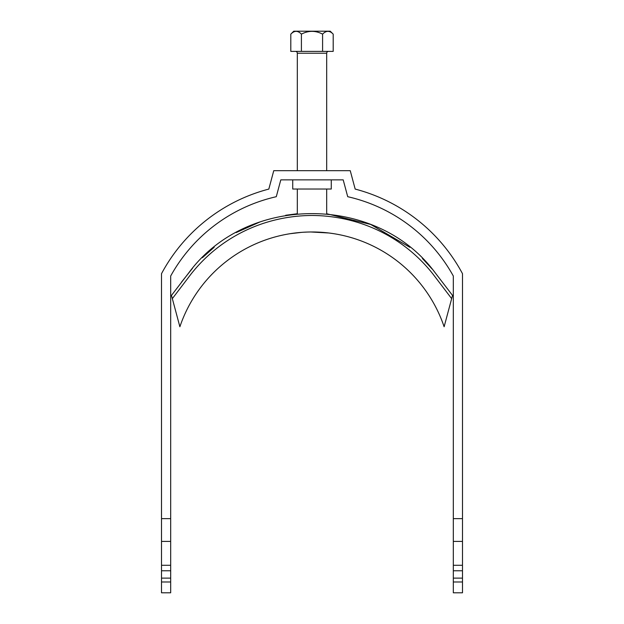 <?xml version="1.0" encoding="UTF-8"?>
<svg xmlns="http://www.w3.org/2000/svg" width="624" height="624" viewBox="0 0 624 624"><rect width="100%" height="100%" fill="white"/><g stroke="black" fill="none" stroke-linecap="round" stroke-linejoin="round"><path stroke-width="0.94" d="M331.274 179.86L331.274 189.033L292.726 189.033L292.726 179.86M273.757 170.68L350.243 170.68L355.173 189.08A170.68 170.68 0 0 1 462.493 273.686L462.493 518.63L453.32 518.63L453.32 276.026A161.507 161.507 0 0 0 347.716 196.7L343.2 179.86L280.8 179.86L276.284 196.7A161.507 161.507 0 0 0 170.68 276.026L170.68 518.63L161.507 518.63L161.507 273.686A170.68 170.68 0 0 1 268.827 189.08L273.757 170.68M462.493 578.12L453.32 578.12L453.32 592.8L462.493 592.8L462.493 518.63M161.507 581.989L161.507 592.8L170.68 592.8L170.68 581.989L161.507 581.989L161.507 541.414L170.68 541.414L170.68 581.989M161.507 518.63L161.507 541.414M453.32 578.12L453.32 518.63M170.68 518.63L170.68 541.414M170.68 565.274L161.507 565.274M170.68 570.773L161.507 570.773M170.68 578.12L161.507 578.12M453.32 581.989L462.493 581.989M462.493 570.773L453.32 570.773M453.32 565.274L462.493 565.274M462.493 541.414L453.32 541.414M295.48 51.386A1.833 1.833 0 0 1 297.32 53.227L297.32 170.68M328.52 51.386A1.833 1.833 0 0 0 326.68 53.227L297.32 53.227M409.882 247.322L370.711 224.453L326.68 213.743L326.68 189.033M326.68 170.68L326.68 53.227M285.683 215.272L297.32 213.743L297.32 189.033M290.807 34.133L293.748 31.2L330.252 31.2L333.193 34.133C329.69 30.436 326.157 30.436 322.592 34.133C315.526 30.436 308.467 30.436 301.408 34.133C297.905 30.436 294.372 30.436 290.807 34.133L290.807 51.386L333.193 51.386L333.193 34.133M327.998 31.301L328.591 31.348M296.205 31.301L296.954 31.372M301.408 34.133L301.408 51.386M322.592 34.133L322.592 51.386M334.121 233.735L329.8 233.111M328.903 232.994L310.619 231.972M307.96 232.027L302.796 232.268M301.571 232.362L289.895 233.727M171.475 295.409L172.341 298.639L191.233 273.811C221.247 235.997 265.512 215.701 312.14 215.467C358.66 215.787 402.808 236.067 432.767 273.811L451.659 298.639L452.525 295.409L434.749 272.212C376.857 194.275 247.424 193.916 189.251 272.212L171.475 295.409M451.659 298.639L444.124 326.758A139.48 139.48 0 0 0 179.876 326.758L177.403 317.546M444.67 324.745L444.124 326.758A139.48 139.48 0 0 0 179.876 326.758L172.341 298.639M192.629 268.117L181.444 282.188M202.34 257.728L214.165 247.283M236.176 232.588L260.216 221.848M422.386 258.445L432.136 269.022M295.37 232.963L298.685 232.604M302.593 232.284L306.439 232.081M306.712 232.066L310.869 231.972"/></g></svg>

